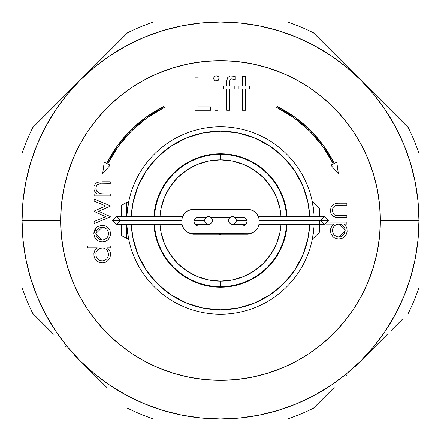 <?xml version="1.0" encoding="UTF-8"?>
<svg xmlns="http://www.w3.org/2000/svg" width="441" height="441" viewBox="0 0 441 441"><rect width="100%" height="100%" fill="white"/><g stroke="black" fill="none" stroke-linecap="round" stroke-linejoin="round"><path stroke-width="0.66" d="M286.54 216.641A66.15 66.15 0 0 0 220.5 154.35L220.5 159.863A60.638 60.638 0 0 1 281.016 216.641L279.974 208.67L276.524 197.292L270.917 186.813L263.376 177.624L254.187 170.083L243.708 164.476L232.33 161.026L220.5 159.863L220.5 154.35A66.15 66.15 0 0 0 154.46 216.641M154.46 224.359A66.15 66.15 0 0 0 220.5 286.65L220.5 281.137L232.33 279.974L243.708 276.524L254.187 270.917L263.376 263.376L270.917 254.187L276.524 243.708L279.974 232.33L281.016 224.359A60.638 60.638 0 0 1 220.5 281.137L220.5 286.65A66.15 66.15 0 0 0 286.54 224.359M220.5 281.137A60.638 60.638 0 0 1 159.984 224.359L161.026 232.33L164.476 243.708L170.083 254.187L177.624 263.376L186.813 270.917L197.292 276.524L208.67 279.974L220.5 281.137M159.984 216.641A60.638 60.638 0 0 1 220.5 159.863L208.67 161.026L197.292 164.476L186.813 170.083L177.624 177.624L170.083 186.813L164.476 197.292L161.026 208.67L159.984 216.641M22.05 246.392L22.05 240.422M22.05 277.433L22.05 273.905M418.95 258.327L418.95 153.435A209.475 209.475 0 0 0 408.245 127.592L313.408 32.755A209.475 209.475 0 0 0 287.565 22.05L153.435 22.05A209.475 209.475 0 0 0 127.592 32.755L32.755 127.592A209.475 209.475 0 0 0 22.05 153.435L22.05 287.565A209.475 209.475 0 0 0 32.755 313.408L42.479 323.126M66.1 346.747L65.593 346.246M55.494 330.756L45.484 314.047L55.494 330.756L67.098 346.394L80.174 360.826L106.854 387.507L74.143 354.796M106.854 387.507L93.09 373.736M167.111 418.95L153.435 418.95A209.475 209.475 0 0 1 127.592 408.245A209.475 209.475 0 0 0 153.435 418.95L163.06 418.95M225.39 418.95L198.031 418.95M248.377 418.95L240.455 418.95M258.338 418.95L287.565 418.95A209.475 209.475 0 0 0 313.408 408.245L323.126 398.521M346.747 374.9L346.179 375.473M330.756 385.506L314.047 395.516L330.756 385.506L346.394 373.902L360.826 360.826L387.507 334.146L354.796 366.857M387.507 334.146L373.648 348.004M402.446 319.207L391.095 330.552M418.95 240.444L418.95 247.379M408.245 313.408A209.475 209.475 0 0 0 418.95 287.565A209.475 209.475 0 0 1 408.245 313.408M240.395 418.95L220.5 418.95L240.395 418.95M200.583 418.95L220.5 418.95L239.954 417.996L259.214 415.135L278.106 410.406L296.446 403.846L314.047 395.516M30.594 162.894L37.154 144.554L30.594 162.894L25.865 181.786L23.004 201.046L22.05 220.5L22.05 153.435A209.475 209.475 0 0 1 32.755 127.592L127.592 32.755A209.475 209.475 0 0 1 153.435 22.05L287.565 22.05A209.475 209.475 0 0 1 313.408 32.755L408.245 127.592A209.475 209.475 0 0 1 418.95 153.435L418.95 287.565M110.244 55.494L126.953 45.484L110.244 55.494L94.606 67.098L80.174 80.174L86.204 74.143M278.106 30.594L296.446 37.154L278.106 30.594L259.214 25.865L239.954 23.004L220.5 22.05L225.384 22.05M385.506 110.244L395.516 126.953L385.506 110.244L373.902 94.606L360.826 80.174L366.857 86.204M334.162 387.49L313.408 408.245A209.475 209.475 0 0 1 287.565 418.95L258.272 418.95M53.51 334.162L32.755 313.408A209.475 209.475 0 0 1 22.05 287.565L22.05 220.5A198.45 198.45 0 0 0 220.5 418.95A198.45 198.45 0 0 0 418.95 220.5L380.363 220.5A159.863 159.863 0 0 1 220.5 380.363A159.863 159.863 0 0 1 60.638 220.5L22.05 220.5L23.004 239.954L25.865 259.214L30.594 278.106L37.154 296.446L45.484 314.047M418.95 195.479L418.95 200.578M418.95 167.111L418.95 182.673M374.905 94.253L376.129 95.477M334.146 53.493L348.313 67.66M273.911 22.05L284.875 22.05M240.444 22.05L248.377 22.05M196.361 22.05L200.506 22.05M106.854 53.493L117.874 42.479M94.253 66.095L95.477 64.871M53.493 106.854L67.66 92.687M32.755 127.592L52.788 107.56M22.05 200.556L22.05 196.609M360.826 360.826L373.902 346.394L385.506 330.756L395.516 314.047L403.846 296.446L410.406 278.106L415.135 259.214L417.996 239.954L418.95 220.5A198.45 198.45 0 0 1 220.5 418.95A198.45 198.45 0 0 1 22.05 220.5A198.45 198.45 0 0 1 220.5 22.05A198.45 198.45 0 0 1 418.95 220.5L417.996 201.046L415.135 181.786L410.406 162.894L403.846 144.554L395.516 126.953M102.251 193.88L99.219 193.307L96.524 190.821L95.835 188.142L96.607 185.435L97.67 184.492L99.523 183.891L110.25 183.748L110.25 181.769L99.137 181.946L96.419 182.872L95.322 183.814L94.01 186.361L94.054 189.58L94.677 191.256L97.042 193.924L94.137 193.924L94.137 195.903L110.25 195.903L110.25 193.924L101.149 193.797M105.432 225.924L101.452 225.34L97.753 226.558L96.507 227.512L93.856 233.636L94.512 236.999L96.524 239.777L99.164 241.431L102.235 241.982C107.345 241.514 110.112 238.73 110.531 233.636L109.963 230.428L108.144 227.732L105.338 225.886M110.399 235.268L109.015 238.564L109.963 236.85L110.498 234.458M102.235 241.982L105.438 241.365L108.15 239.551L106.259 240.968M105.983 241.117L105.52 241.332M95.868 232.964L95.835 233.647L102.251 227.286L99.798 227.749L97.009 229.982M102.251 227.286L104.682 227.76L106.755 229.127L108.1 231.205L108.552 233.647L108.106 236.084L106.755 238.162L104.682 239.529L102.251 240.003L99.798 239.54L97.726 238.151L96.309 236.095L95.835 233.647L96.314 231.2L97.731 229.144L99.798 227.749L102.251 227.286M101.055 239.904L102.251 240.003L95.835 233.647L96.309 236.095M97.544 237.964L98.679 238.934M98.723 238.967L100.934 239.882M96.507 227.512L94.506 230.279L93.883 232.898M102.251 240.003L101.623 239.976M101 239.893L99.798 239.54M94.01 231.933L94.495 230.312M94.512 230.263L95.35 228.807M95.421 228.708L95.669 228.388M242.467 89.049L242.467 110.25L245.433 110.25L242.467 110.25L242.467 89.049L238.223 89.049L238.223 86.078L238.223 89.049L238.223 86.078L242.467 86.078L242.467 76.326L245.433 76.326L242.467 76.326M249.672 86.078L249.672 89.049L249.672 86.078L245.433 86.078L245.433 76.326L245.433 86.078M217.871 110.25L217.871 86.078L217.871 110.25L214.905 110.25L214.905 86.078L217.871 86.078L214.905 86.078L214.905 110.25L217.871 110.25L217.871 86.078L214.905 86.078M194.972 110.25L210.66 110.25L194.972 110.25L194.972 77.175L197.943 77.175L194.972 77.175L194.972 110.25L210.66 110.25L210.66 106.86L210.66 110.25M197.943 106.86L197.943 77.175L197.943 106.86L210.66 106.86M80.174 360.826L94.606 373.902L110.244 385.506L126.953 395.516L144.554 403.846L162.894 410.406L181.786 415.135L201.046 417.996L220.5 418.95M360.826 80.174L346.394 67.098L330.756 55.494L314.047 45.484L296.446 37.154M220.5 22.05L201.046 23.004L181.786 25.865L162.894 30.594L144.554 37.154L126.953 45.484M80.174 80.174L67.098 94.606L55.494 110.244L45.484 126.953L37.154 144.554M418.95 220.5A198.45 198.45 0 0 0 220.5 22.05A198.45 198.45 0 0 0 22.05 220.5L60.638 220.5A159.863 159.863 0 0 1 220.5 60.638A159.863 159.863 0 0 1 380.363 220.5L418.95 220.5M216.371 80.99L219.144 78.459L218.923 77.445L218.289 76.618L216.895 75.946L215.351 76.078L214.469 76.624L213.687 77.941L213.687 78.972L214.48 80.279L215.357 80.813L216.889 80.951L218.278 80.284L219.144 78.459M219.083 78.989L216.994 80.935M226.773 86.078L223.383 86.078L223.383 89.049L226.773 89.049L226.773 110.25L229.744 110.25L229.755 89.049L234.833 89.049L234.833 86.078L229.767 86.078L229.866 80.361L230.362 79.496L231.575 78.928L235.257 79.612L235.257 76.525L235.257 79.612L235.257 76.525L234.369 76.287L230.494 76.001L229.392 76.326L227.617 77.754L226.839 80.494L226.773 86.078L223.383 86.078L223.383 89.049L226.773 89.049M87.632 245.94L110.25 245.94L87.632 245.94L87.632 247.919L97.257 247.919L94.721 250.753L93.905 253.487L93.994 256.078L94.854 258.509L96.259 260.388L98.938 262.268L100.509 262.753L102.974 262.869L105.371 262.296L108.084 260.449L109.925 257.726L110.493 255.328L110.349 252.632L109.329 250.019L107.461 247.919L110.25 247.919L110.25 245.94L87.632 245.94L87.632 247.919L97.257 247.919M108.552 254.429L108.078 256.894L106.7 258.994L104.622 260.405L102.169 260.923L99.39 260.262L97.648 258.994L96.292 256.882L95.857 253.779L96.276 251.927L97.659 249.81L99.743 248.382L102.863 247.952L104.699 248.388L106.772 249.815L108.089 251.96L108.525 255.063M105.724 216.685L94.137 211.421L94.137 211.085L94.137 211.421L105.724 216.685L94.137 221.487L94.137 223.609L94.137 221.487M105.724 205.941L94.137 201.096L94.137 199.018L110.25 205.754L94.137 199.018L94.137 201.096L105.724 205.941L94.137 211.085M98.657 211.311L110.25 206.162L110.25 205.754L110.25 206.162L98.657 211.311L110.25 216.57L110.25 216.933L94.137 223.609L110.25 216.933L110.25 216.57M339.388 205.164L346.863 205.164L346.863 203.185L346.863 205.164L338.44 205.175L335.254 205.616M333.214 207.402L332.624 208.858L333.214 207.402L334.895 205.782M332.486 211.189L332.624 208.858M334.769 214.976L335.463 215.296L334.146 214.535L332.608 211.945M335.943 215.417L335.463 215.296M346.863 215.621L346.863 217.6L346.863 215.621L336.428 215.495M346.863 217.6L339.019 217.6L346.863 217.6M330.491 211.211L330.993 213.56L332.889 216.107L335.822 217.352L339.019 217.6M346.863 203.185L338.451 203.196M107.665 163.898L118.199 146.539L131.379 131.093L146.87 117.962L164.261 107.483L163.798 106.485L146.247 117.052L130.613 130.304L117.312 145.888L106.678 163.402L104.214 162.167L102.659 173.721L110.129 165.132L107.665 163.898A126.236 126.236 0 0 1 164.261 107.483A126.236 126.236 0 0 0 164.206 107.51M163.749 106.507A127.339 127.339 0 0 0 106.678 163.402A127.339 127.339 0 0 1 163.798 106.485L146.247 117.052M294.753 117.052L277.202 106.485L276.739 107.483A126.236 126.236 0 0 1 333.335 163.898L330.871 165.132L338.341 173.721L336.786 162.167L334.322 163.402L323.688 145.888L310.387 130.304L294.753 117.052L277.202 106.485L276.739 107.483L294.13 117.962L309.621 131.093L322.801 146.539L333.335 163.898M277.202 106.485A127.339 127.339 0 0 1 334.322 163.402A127.339 127.339 0 0 0 277.251 106.507M380.363 220.5L379.591 236.167L377.292 251.69L373.477 266.904L368.196 281.678L361.488 295.861L353.423 309.317L344.074 321.913L333.539 333.539L321.913 344.074L309.317 353.423L295.861 361.488L281.678 368.196L266.904 373.477L251.69 377.292L236.167 379.591L220.5 380.363L204.833 379.591L189.31 377.292L174.096 373.477L159.322 368.196L145.139 361.488L131.683 353.423L119.087 344.074L107.461 333.539L96.926 321.913L87.577 309.317L79.512 295.861L72.804 281.678L67.523 266.904L63.708 251.69L61.409 236.167L60.638 220.5L61.409 204.833L63.708 189.31L67.523 174.096L72.804 159.322L79.512 145.139L87.577 131.683L96.926 119.087L107.461 107.461L119.087 96.926L131.683 87.577L145.139 79.512L159.322 72.804L174.096 67.523L189.31 63.708L204.833 61.409L220.5 60.638L236.167 61.409L251.69 63.708L266.904 67.523L281.678 72.804L295.861 79.512L309.317 87.577L321.913 96.926L333.539 107.461L344.074 119.087L353.423 131.683L361.488 145.139L368.196 159.322L373.477 174.096L377.292 189.31L379.591 204.833L380.363 220.5M330.871 165.132L338.341 173.721L336.786 162.167M334.322 163.402L323.688 145.888M164.261 107.483L163.798 106.485M117.312 145.888L106.678 163.402M104.214 162.167L102.659 173.721L110.129 165.132M338.352 203.196L335.926 203.428L332.944 204.652L331.009 207.215L330.469 210.407M110.25 205.754L94.137 199.018M94.137 223.609L110.25 216.933M110.493 253.564L110.349 252.632M110.25 247.919L110.25 245.94M226.773 110.25L229.744 110.25M234.833 89.049L234.833 86.078M229.767 82.726L229.783 81.37M231.575 78.928L232.247 78.873M245.433 110.25L245.433 89.049L249.672 89.049M108.15 239.551L109.015 238.564M93.889 232.776L93.856 233.636M94.137 193.924L94.137 195.903L110.25 195.903L110.25 193.924M104.423 193.924L103.337 193.919M97.048 191.592L96.524 190.821M96.144 189.972L95.906 189.068M96 186.725L96.607 185.435L97.67 184.492M100.046 183.836L100.829 183.781M110.25 183.748L110.25 181.769L102.02 181.769M325.882 224.105L333.672 224.105L331.77 226.2L330.667 228.802L330.507 231.503L331.075 233.901L332.911 236.624L334.179 237.688L336.406 238.752L338.853 239.088L342.062 238.449L343.495 237.644L345.59 235.56L346.549 233.835L347.111 231.437L346.957 228.73L346.345 226.944L343.881 224.105L346.863 224.105L346.863 222.126L328.005 222.126L346.863 222.126L346.863 224.105M340.055 224.221L338.771 224.105L345.165 230.599L345.066 229.364M345.038 229.215L344.735 228.146M343.341 225.99L344.724 228.107L345.165 230.599L338.831 237.109L339.895 237.021L336.378 236.591L334.306 235.18L332.927 233.091L332.448 230.626L332.905 228.151L334.228 226.001L336.296 224.574L338.137 224.133L341.257 224.563L343.341 225.99L342.525 225.274M341.273 224.574L340.254 224.26M331.77 226.2L331.296 227.021M347.006 232.253L347.111 231.437M340.932 236.734L341.654 236.42M345.06 231.834L343.352 235.174L342.238 236.084L344.217 234.061M345.138 231.227L345.165 230.599L345.138 231.227M333.517 234.199L332.927 233.091M332.558 229.37L332.905 228.151M342.238 236.084L339.906 237.015M97.659 249.81L99.743 248.382M127.002 226.834A93.713 93.713 0 0 0 220.5 314.213A93.713 93.713 0 0 0 313.998 226.834A93.713 93.713 0 0 1 220.5 314.213A93.713 93.713 0 0 1 127.002 226.834L128.458 238.123M309.72 224.359A89.303 89.303 0 0 1 220.5 309.803A89.303 89.303 0 0 1 131.28 224.359L132.912 237.92L137.994 254.672L146.247 270.113L157.354 283.646L170.888 294.753L186.328 303.006L203.081 308.088L220.5 309.803L237.92 308.088L254.672 303.006L270.113 294.753L283.646 283.646L294.753 270.113L303.006 254.672L308.088 237.92L309.72 224.359M312.542 238.118L313.998 226.834M153.909 216.641A66.701 66.701 0 0 1 220.5 153.799A66.701 66.701 0 0 1 287.091 216.641L285.922 207.485L282.124 194.977L275.961 183.445L267.665 173.335L257.555 165.039L246.023 158.876L233.515 155.078L220.5 153.799L207.485 155.078L194.977 158.876L183.445 165.039L173.335 173.335L165.039 183.445L158.876 194.977L155.078 207.485L153.909 216.641M154.995 207.926L153.898 216.823M183.423 165.055A66.701 66.701 0 0 0 156.329 202.309L155.1 207.38M285.9 207.38L284.671 202.309A66.701 66.701 0 0 0 275.978 183.467M275.945 183.423A66.701 66.701 0 0 0 257.577 165.055M257.533 165.028A66.701 66.701 0 0 0 183.467 165.028M287.102 216.829L286.005 207.937M287.091 224.359A66.701 66.701 0 0 1 220.5 287.201A66.701 66.701 0 0 1 153.909 224.359L155.078 233.515L158.876 246.023L165.039 257.555L173.335 267.665L183.445 275.961L194.977 282.124L207.485 285.922L220.5 287.201L233.515 285.922L246.023 282.124L257.555 275.961L267.665 267.665L275.961 257.555L282.124 246.023L285.922 233.515L287.091 224.359M286.005 233.074L287.102 224.177M284.142 238.537L284.715 238.537L284.511 239.243L285.9 233.62M155.1 233.614L156.489 239.243L156.285 238.537L156.858 238.537M153.898 224.16L154.995 233.091M309.72 216.641L308.088 203.081L303.006 186.328L294.753 170.888L283.646 157.354L270.113 146.247L254.672 137.994L237.92 132.912L220.5 131.197L203.081 132.912L186.328 137.994L170.888 146.247L157.354 157.354L146.247 170.888L137.994 186.328L132.912 203.081L131.28 216.641A89.303 89.303 0 0 1 220.5 131.197A89.303 89.303 0 0 1 309.72 216.641M121.275 216.735L121.275 205.489L126.788 202.309L128.568 202.309L128.678 201.757L127.002 214.166A93.713 93.713 0 0 1 220.5 126.788A93.713 93.713 0 0 1 313.998 214.166L312.377 202.055L313.11 202.309L312.432 202.309M313.998 214.166A93.713 93.713 0 0 0 220.5 126.788A93.713 93.713 0 0 0 127.002 214.166M194.178 220.5L204.696 220.5A3.859 3.859 0 0 1 208.554 216.641A3.859 3.859 0 0 1 212.413 220.5A3.859 3.859 0 0 1 208.554 224.359A3.859 3.859 0 0 1 204.696 220.5L194.178 220.5M182.039 224.359L135.056 224.359L135.056 220.5L112.637 220.5L181.912 220.5L135.056 220.5L135.056 216.641L135.056 224.359L116.496 224.359L112.637 220.5L116.496 216.641L182.607 216.641M194.04 221.603L194.04 221.603A4.41 4.41 0 0 1 198.45 217.192L206.564 217.192L198.45 217.192L196.763 217.529L195.33 218.482L194.376 219.916L194.04 221.603L194.376 223.289L195.33 224.723L196.763 225.676L198.45 226.013A4.41 4.41 0 0 1 194.04 221.603M212.413 220.5L212.115 219.023L211.283 217.771L210.032 216.933L208.554 216.641L207.077 216.933L205.826 217.771L204.988 219.023L204.696 220.5L204.988 221.977L205.826 223.229L207.077 224.067L208.554 224.359L210.032 224.067L211.283 223.229L212.115 221.977L212.413 220.5M236.304 220.5L246.822 220.5L236.304 220.5L236.012 221.977L235.174 223.229L233.923 224.067L232.446 224.359L230.968 224.067L229.717 223.229L228.885 221.977L228.587 220.5A3.859 3.859 0 0 1 232.446 216.641A3.859 3.859 0 0 1 236.304 220.5A3.859 3.859 0 0 1 232.446 224.359A3.859 3.859 0 0 1 228.587 220.5L228.885 219.023L229.717 217.771L230.968 216.933L232.446 216.641L233.923 216.933L235.174 217.771L236.012 219.023L236.304 220.5M324.504 224.359L320.646 220.5L324.504 216.641L328.363 220.5L305.944 220.5L305.944 224.359L305.944 216.641L305.944 220.5L328.363 220.5L324.504 224.359L258.961 224.359M217.964 233.73L217.964 234.833L192.938 234.833L192.938 233.73L248.062 233.73L250.212 233.521L254.187 231.872L257.23 228.829L258.25 226.922L258.878 224.855L259.088 220.5L258.878 218.35L257.23 214.376L254.187 211.333L252.28 210.313L248.062 209.475L190.788 209.684L186.813 211.333L183.77 214.376L182.122 218.35L181.912 222.705L181.912 220.5A11.025 11.025 0 0 1 192.938 209.475L248.062 209.475A11.025 11.025 0 0 1 259.088 220.5L305.944 220.5L259.088 220.5L259.088 222.705A11.025 11.025 0 0 1 248.062 233.73L248.062 234.833L221.933 234.833L221.933 233.73M246.96 221.603L246.624 219.916L245.67 218.482L244.237 217.529L242.55 217.192A4.41 4.41 0 0 1 246.96 221.603A4.41 4.41 0 0 1 242.55 226.013L198.45 226.013L242.55 226.013L244.237 225.676L245.67 224.723L246.624 223.289L246.96 221.603M219.568 233.73L219.568 234.833L220.5 234.833L220.5 233.73L220.5 234.833M192.938 234.833L223.036 234.833L223.036 233.73M210.544 217.192L230.456 217.192L210.544 217.192M234.436 217.192L242.55 217.192L234.436 217.192M248.062 233.73L190.788 233.521L186.813 231.872L183.77 228.829L182.122 224.855L181.912 222.705A11.025 11.025 0 0 0 192.938 233.73M219.067 233.73L219.067 234.833L248.062 234.833M219.067 234.833L217.964 234.833L219.067 234.833M278.106 410.406L296.446 403.846L278.106 410.406M385.506 330.756L395.516 314.047L385.506 330.756M410.406 162.894L403.846 144.554L410.406 162.894M330.756 55.494L314.047 45.484L330.756 55.494M162.894 30.594L144.554 37.154L162.894 30.594M55.494 110.244L45.484 126.953L55.494 110.244M30.594 278.106L37.154 296.446L30.594 278.106M110.244 385.506L126.953 395.516L110.244 385.506M319.725 231.977L319.725 220.5L319.725 231.977L313.11 238.537L313.11 234.833L313.11 238.537L312.46 238.537M319.725 216.641L319.725 208.924L319.725 216.641M156.329 202.309L156.902 202.309L156.329 202.309M284.098 202.309L284.671 202.309L284.098 202.309M121.275 235.378L121.275 224.359L121.275 235.378L126.788 238.537L126.788 224.359L126.788 238.537L128.54 238.537M128.568 202.309L126.788 202.309L126.788 216.641L126.788 202.309L121.275 205.489L121.275 216.641M313.11 206.168L313.11 202.309L313.11 206.168M116.496 216.641L120.354 220.5L116.496 224.359M195.005 224.359L208.554 224.359M258.393 216.641L324.504 216.641M245.995 224.359L232.446 224.359M313.11 202.309L319.725 208.924"/></g></svg>

